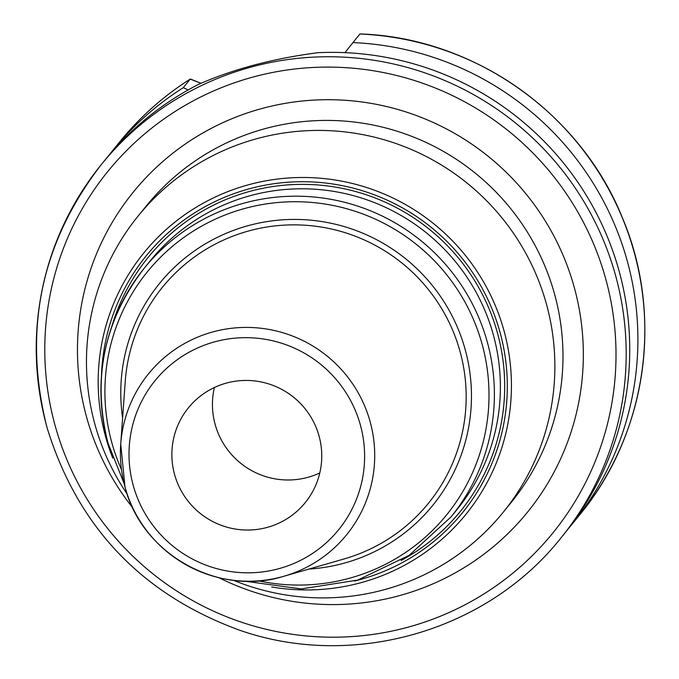 <?xml version="1.0" encoding="UTF-8"?>
<svg xmlns="http://www.w3.org/2000/svg" width="679" height="679" viewBox="0 0 679 679"><rect width="100%" height="100%" fill="white"/><g stroke="black" fill="none" stroke-linecap="round" stroke-linejoin="round"><path stroke-width="1.02" d="M568.764 528.169A296.086 293.294 -141 0 0 572.906 523.186A296.086 293.294 -141 0 0 611.041 216.457A296.086 293.294 -141 0 0 352.953 42.582L344.924 52.656M188.176 89.951L183.279 87.684A296.086 293.294 -141 0 0 112.935 150.237A296.086 293.294 -141 0 0 108.912 155.313M183.279 87.684L190.239 79.103A9.404 1.222 -122.3 0 1 190.273 79.061A9.404 1.222 -122.3 0 1 190.536 79.07A9.404 1.222 -122.3 0 1 190.553 79.078L201.069 83.296M360.074 34.009A9.404 0.772 92.5 0 0 359.997 33.95A9.404 0.772 92.5 0 0 359.904 34.001L352.953 42.582M561.194 537.624C487.437 631.139 353.301 669.825 239.959 630.333C141.707 594.49 77.321 526.658 46.8 426.828C22.78 330.376 40.927 242.989 101.23 164.674A296.086 293.294 -141 0 1 390.934 63.41A296.086 293.294 -141 0 1 615.59 275.564A296.086 293.294 39 0 1 561.194 537.624L564.741 533.244A296.086 293.294 -141 0 0 619.138 271.184A296.086 293.294 -141 0 0 317.73 52.716C272.916 58.572 233.186 69.131 198.523 84.4A296.086 293.294 -141 0 0 104.778 160.295L101.23 164.674A296.086 293.294 -141 0 0 46.834 426.735M138.058 216.109L146.18 206.102A235.078 232.863 -141 0 1 376.191 125.7A235.078 232.863 -141 0 1 554.565 294.143A235.078 232.863 -141 0 1 511.38 502.205L503.258 512.212A235.078 232.863 39 0 0 546.451 304.15A235.078 232.863 -141 0 0 368.077 135.707A235.078 232.863 -141 0 0 138.058 216.109A235.078 232.863 -141 0 0 94.873 424.171A235.078 232.863 39 0 0 127.185 494.083M503.258 512.212A235.078 232.863 39 0 1 233.542 580.316M319.062 436.037A75.225 74.52 -141 0 0 261.984 382.133A75.225 74.52 -141 0 0 188.38 407.867A75.225 74.52 -141 0 0 174.562 474.443A75.225 74.52 -141 0 0 231.641 528.347A75.225 74.52 -141 0 0 305.244 502.621A75.225 74.52 -141 0 0 319.062 436.037M214.411 387.497A75.225 74.52 -141 0 0 215.141 424.4A75.225 74.52 39 0 0 319.792 472.94M112.935 150.237L119.894 141.656A296.086 293.294 39 0 1 190.239 79.103L201.026 83.313M359.904 34.001A296.086 293.294 39 0 1 617.992 207.876A296.086 293.294 39 0 1 579.858 514.606L572.906 523.186M605.744 278.967A286.682 283.975 -141 0 0 254.515 76.651A286.682 283.975 -141 0 0 55.05 425.334A286.682 283.975 39 0 0 406.288 627.651A286.682 283.975 39 0 0 605.744 278.967M218.859 577.685A253.887 251.493 -141 0 0 491.698 548.089A253.887 251.493 -141 0 0 574.247 287.336A253.887 251.493 -141 0 0 263.197 108.165A253.887 251.493 -141 0 0 86.547 416.965A253.887 251.493 -141 0 0 132.795 507.9M112.782 458.121A207.409 205.457 39 0 1 105.593 436.665A207.409 205.457 39 0 1 249.897 184.399A207.409 205.457 39 0 1 504.013 330.775A207.409 205.457 39 0 1 271.702 586.97M101.477 375.742A203.734 201.807 39 0 1 280.444 182.914A203.734 201.807 39 0 1 500.016 332.286A203.734 201.807 39 0 1 354.633 581.012M401.085 560.514A201.23 199.329 -141 0 0 497.486 333.075A201.23 199.329 -141 0 0 306.008 184.399A201.23 199.329 -141 0 0 111.925 326.056M451.043 516.897L457.035 509.505A197.47 195.603 -141 0 0 493.31 334.73A197.47 195.603 -141 0 0 343.481 193.235A197.47 195.603 -141 0 0 150.263 260.778L144.279 268.163A197.47 195.603 39 0 1 337.488 200.628A197.47 195.603 39 0 1 487.318 342.114A197.47 195.603 39 0 1 451.043 516.897L409.089 555.371L357.714 580.078L301.272 588.922L244.525 581.156M108.003 442.937A197.47 195.603 39 0 1 144.279 268.163C104.048 320.412 91.945 378.695 107.969 443.031L124.096 483.507M121.49 469.673A192.768 190.952 39 0 1 111.814 442.606A192.768 190.952 39 0 1 245.934 208.147A192.768 190.952 39 0 1 482.107 344.185A192.768 190.952 39 0 1 258.597 580.842M308.903 569.07A176.005 174.342 -141 0 0 465.166 349.498A176.005 174.342 -141 0 0 260.133 222.822A176.005 174.342 -141 0 0 122.61 418.018M460.039 351.476A171.329 169.716 -141 0 0 278.662 225.538A171.329 169.716 -141 0 0 125.233 381.471L120.735 444.083A127.627 126.421 39 0 1 235.027 327.923A127.627 126.421 39 0 1 370.14 421.735A127.627 126.421 39 0 1 283.788 576.284A127.627 126.421 39 0 1 124.978 486.902A127.627 126.421 39 0 1 120.735 444.083L124.987 486.928C141.529 553.826 218.248 597.019 283.788 576.284L344.117 558.953A171.329 169.716 -141 0 0 460.039 351.476M133.237 485.426A118.248 117.136 39 0 1 215.515 341.605A118.248 117.136 39 0 1 360.388 425.054A118.248 117.136 39 0 1 278.118 568.875A118.248 117.136 39 0 1 133.237 485.426M359.997 33.95C473.441 37.54 580.876 113.07 622.762 218.697C663.731 315.947 646.654 433.839 579.858 514.606M119.894 141.656C139.942 116.983 163.401 96.112 190.273 79.061"/></g></svg>
